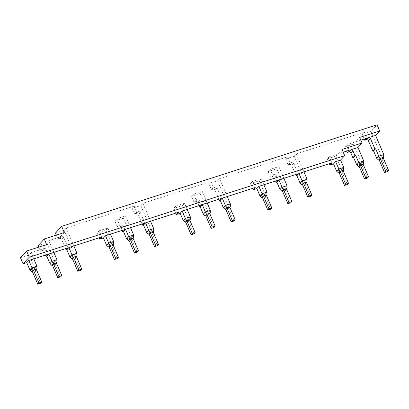<?xml version="1.0" encoding="UTF-8"?>
<svg xmlns="http://www.w3.org/2000/svg" width="409" height="409" viewBox="0 0 409 409"><rect width="100%" height="100%" fill="white"/><g stroke="black" fill="none" stroke-linecap="round" stroke-linejoin="round"><path stroke-width="0.31" stroke-dasharray="2.04 1.53" d="M383.744 154.515L381.689 156.739L370.907 131.463L377.078 124.801M370.907 131.463L362.241 134.249L364.301 132.03L296.274 153.937L294.214 156.156L285.554 158.948L287.609 156.729L219.582 178.631L217.527 180.85L208.866 183.641L210.921 181.422L142.894 203.329L140.839 205.548L132.173 208.334L134.234 206.116L66.207 228.023L64.147 230.241L55.486 233.033M64.29 232.547L58.052 239.055L56.365 235.098M38.093 245.651L46.754 242.864L48.814 240.645L60.174 236.985M46.646 244.577L40.476 251.238L38.722 247.128M20.45 257.685L29.111 254.894L31.171 252.675L44.095 248.514A1.631 1.457 -137.2 0 1 46.14 249.526L48.15 254.229M342.042 149.454L335.871 156.115L341.638 169.633L343.693 167.414M331.898 162.854L329.265 156.683L343.212 152.194M363.719 160.967L361.663 163.186L353.514 144.08L359.685 137.424M360.856 140.159L346.909 144.653L349.291 150.236M376.715 158.339L381.689 156.739L382.216 158.845L379.143 159.832M383.192 157.797L382.216 158.845M364.291 139.055L362.241 134.249M64.147 230.241L74.929 255.518L69.959 257.118M65.532 248.631L61.662 239.567A1.631 1.457 42.8 0 0 59.617 238.554L58.052 239.055M76.984 253.299L74.929 255.518L75.46 257.624L72.388 258.616M66.207 228.023L73.85 245.952M142.22 223.938L138.354 214.868A1.631 1.457 42.8 0 0 136.304 213.856L138.365 211.637A1.631 1.457 -137.2 0 1 140.41 212.649L144.863 223.084M130.517 227.706L125.502 215.947L116.841 218.738L119.223 224.321L120.783 223.82A1.631 1.457 -137.2 0 1 122.833 224.832L124.837 229.531M110.491 234.153L107.858 227.982L99.198 230.768L101.831 236.944M134.234 206.116L136.8 212.143L138.365 211.637M132.173 208.334L134.745 214.362L136.8 212.143M140.839 205.548L151.616 230.824L146.647 232.424M136.304 213.856L134.745 214.362M153.677 228.605L151.616 230.824L152.148 232.931L149.075 233.922M142.894 203.329L150.543 221.254M218.907 199.239L215.042 190.175A1.631 1.457 42.8 0 0 212.997 189.162L215.052 186.944A1.631 1.457 -137.2 0 1 217.102 187.956L221.55 198.391M207.205 203.007L202.194 191.254L193.529 194.04L195.911 199.628L197.475 199.122A1.631 1.457 -137.2 0 1 199.52 200.134L201.525 204.837M187.184 209.459L184.551 203.283L175.885 206.075L178.518 212.245M210.921 181.422L213.493 187.445L215.052 186.944M208.866 183.641L211.433 189.669L213.493 187.445M217.527 180.85L228.309 206.126L223.34 207.726M212.997 189.162L211.433 189.669M230.364 203.907L228.309 206.126L228.841 208.237L225.768 209.224M219.582 178.631L227.23 196.56M295.6 174.546L291.735 165.481A1.631 1.457 42.8 0 0 289.684 164.469L291.745 162.25A1.631 1.457 -137.2 0 1 293.79 163.263L298.238 173.692M283.897 178.314L278.882 166.555L270.221 169.346L272.599 174.929L274.163 174.428A1.631 1.457 -137.2 0 1 276.208 175.441L278.217 180.144M263.871 184.761L261.239 178.59L252.578 181.381L255.211 187.552M287.609 156.729L290.18 162.751L291.745 162.25M285.554 158.948L288.125 164.97L290.18 162.751M294.214 156.156L304.996 181.432L300.027 183.033M289.684 164.469L288.125 164.97M307.057 179.214L304.996 181.432L305.528 183.539L302.456 184.531M296.274 153.937L303.923 171.867M364.301 132.03L366.868 138.058L368.432 137.552A1.631 1.457 -137.2 0 1 369.112 137.501M59.617 238.554L61.672 236.336L60.113 236.837M61.672 236.336A1.631 1.457 -137.2 0 1 63.722 237.348L68.17 247.782M53.83 252.399L48.814 240.645M56.963 259.746L54.903 261.964L46.754 242.864M56.406 263.023L55.435 264.076L54.903 261.964L49.934 263.565M45.506 255.078L44.085 251.745A1.631 1.457 42.8 0 0 42.035 250.732L40.476 251.238M33.804 258.846L31.171 252.675M36.938 266.198L34.877 268.416L29.111 254.894M29.908 270.017L34.877 268.416L35.409 270.523L32.337 271.515M99.198 230.768L97.138 232.987L99.188 237.793M106.601 245.318L111.57 243.718L105.803 230.201L97.138 232.987M122.833 224.832L120.773 227.051L122.194 230.385M175.885 206.075L173.83 208.293L175.88 213.099M183.288 220.625L188.258 219.025L182.491 205.502L173.83 208.293M199.52 200.134L197.465 202.353L198.886 205.686M252.578 181.381L250.518 183.6L252.568 188.401M259.976 195.931L264.95 194.326L259.183 180.809L250.518 183.6M276.208 175.441L274.153 177.659L275.574 180.993M329.265 156.683L327.21 158.902L329.255 163.707M335.871 156.115L327.21 158.902M336.668 171.233L341.638 169.633L342.169 171.739L339.097 172.731M343.141 170.691L342.169 171.739M346.909 144.653L344.848 146.872L346.648 151.085M356.694 164.786L361.663 163.186L362.195 165.292L359.122 166.284M363.166 164.244L362.195 165.292M353.514 144.08L344.848 146.872M379.102 159.735L381.945 158.82L383.095 157.572M76.432 256.576L75.46 257.624M107.858 227.982L105.803 230.201M113.625 241.499L111.57 243.718L112.102 245.829L109.029 246.816M116.841 218.738L114.781 220.957L117.163 226.54L119.223 224.321M125.502 215.947L123.446 218.166L114.781 220.957M133.651 235.052L131.596 237.271L123.446 218.166M153.124 231.883L152.148 232.931M184.551 203.283L182.491 205.502M190.318 216.806L188.258 219.025L188.789 221.131L185.717 222.123M193.529 194.04L191.473 196.264L193.856 201.847L195.911 199.628M202.194 191.254L200.134 193.472L191.473 196.264M210.338 210.354L208.283 212.578L200.134 193.472M229.812 207.184L228.841 208.237M261.239 178.59L259.183 180.809M267.005 192.107L264.95 194.326L265.482 196.438L262.404 197.424M270.221 169.346L268.161 171.565L270.543 177.148L272.599 174.929M278.882 166.555L276.827 168.774L268.161 171.565M287.031 185.66L284.971 187.879L276.827 168.774M306.499 182.491L305.528 183.539M55.435 264.076L52.362 265.063M36.386 269.475L35.409 270.523M133.099 238.329L132.127 239.377L131.596 237.271L126.621 238.871M120.773 227.051A1.631 1.457 42.8 0 0 118.728 226.039L117.163 226.54M209.786 213.636L208.815 214.684L208.283 212.578L203.314 214.178M197.465 202.353A1.631 1.457 42.8 0 0 195.415 201.34L193.856 201.847M286.479 188.938L285.502 189.991L284.971 187.879L280.001 189.479M274.153 177.659A1.631 1.457 42.8 0 0 272.108 176.647L270.543 177.148M339.051 172.629L341.893 171.719L343.049 170.471M359.076 166.182L361.919 165.267L363.074 164.024M381.945 158.82L387.395 171.606M72.342 258.514L75.184 257.598L76.34 256.356M113.073 244.776L112.102 245.829M149.034 233.82L151.872 232.905L153.027 231.663M189.761 220.083L188.789 221.131M225.722 209.127L228.565 208.212L229.72 206.964M266.453 195.39L265.482 196.438M302.415 184.428L305.252 183.513L306.407 182.271M52.321 264.966L55.159 264.05L56.314 262.803M32.296 271.412L35.133 270.497L36.289 269.255M108.983 246.719L111.826 245.804L112.981 244.556M132.127 239.377L129.05 240.369M129.009 240.267L131.851 239.352L133.002 238.11M185.676 222.021L188.513 221.105L189.669 219.863M208.815 214.684L205.742 215.671M205.696 215.574L208.539 214.659L209.694 213.411M262.363 197.327L265.206 196.412L266.356 195.165M285.502 189.991L282.43 190.977M282.389 190.88L285.226 189.965L286.382 188.718M341.893 171.719L347.348 184.5M361.919 165.267L367.369 178.053M75.184 257.598L80.639 270.385M151.872 232.905L157.327 245.691M228.565 208.212L234.014 220.993M305.252 183.513L310.707 196.3M55.159 264.05L60.614 276.832M35.133 270.497L40.588 283.284M111.826 245.804L117.281 258.585M131.851 239.352L137.301 252.138M188.513 221.105L193.968 233.892M208.539 214.659L213.994 227.445M265.206 196.412L270.656 209.198M285.226 189.965L290.681 202.746M42.035 250.732L44.095 248.514M46.14 249.526L44.085 251.745M63.722 237.348L61.662 239.567M140.41 212.649L138.354 214.868M217.102 187.956L215.042 190.175M293.79 163.263L291.735 165.481M118.728 226.039L120.783 223.82M195.415 201.34L197.475 199.122M272.108 176.647L274.163 174.428"/><path stroke-width="0.61" d="M61.657 226.376L377.078 124.801L379.71 130.977L359.685 137.424L362.067 143.007L342.042 149.454L344.675 155.63L29.254 257.2L26.621 251.029L46.646 244.577L44.264 238.994L64.29 232.547L61.657 226.376L55.486 233.033L56.365 235.098M379.71 130.977L375.595 135.415L383.744 154.515L378.775 156.12L375.641 148.769L374.93 148.999L370.477 138.564L368.422 140.783A1.631 1.457 42.8 0 0 366.377 139.771L368.212 137.792M44.264 238.994L38.093 245.651L38.722 247.128M26.621 251.029L20.45 257.685L23.083 263.856L29.254 257.2M344.675 155.63L340.559 160.067L335.59 161.667L333.534 163.886L329.843 165.078L331.898 162.854L298.948 173.467L296.893 175.686L296.182 175.916L298.238 173.692L278.928 179.914L276.867 182.133L276.157 182.363L278.217 180.144L258.902 186.361L256.842 188.58L253.151 189.771L255.211 187.552L222.261 198.161L220.206 200.379L219.495 200.609L221.55 198.391L202.235 204.607L200.18 206.826L199.469 207.056L201.525 204.837L182.209 211.059L180.154 213.278L176.463 214.464L178.518 212.245L145.573 222.854L143.513 225.078L142.802 225.303L144.863 223.084L125.548 229.306L123.487 231.525L122.777 231.755L124.837 229.531L105.522 235.753L103.467 237.972L99.77 239.163L101.831 236.944L68.881 247.552L66.825 249.771L66.115 250.001L68.17 247.782L48.855 253.999L46.8 256.218L46.089 256.448L48.15 254.229L28.834 260.446L26.774 262.665L23.083 263.856M333.534 163.886L336.668 171.233L338.724 169.014L343.693 167.414L340.559 160.067M343.212 152.194L349.291 150.236L347.231 152.455L348.795 151.954L350.85 149.735L357.952 147.444L362.067 143.007M357.952 147.444L363.719 160.967L358.749 162.567L355.615 155.221L354.905 155.446L352.901 150.747A1.631 1.457 42.8 0 0 350.85 149.735M375.595 135.415L360.856 140.159M379.143 159.832L378.524 160.031L379.981 158.462L383.673 157.276L383.744 154.515M383.673 157.276L383.192 157.797M369.112 137.501A1.631 1.457 -137.2 0 1 370.477 138.564M378.524 160.031L376.715 158.339L373.581 150.987L372.87 151.218L368.422 140.783M364.291 139.055L364.813 140.277L366.377 139.771M72.388 258.616L71.769 258.815L69.959 257.118L66.825 249.771M66.115 250.001L65.532 248.631M73.85 245.952L76.984 253.299L72.015 254.899L68.881 247.552M149.075 233.922L148.457 234.122L146.647 232.424L143.513 225.078M142.802 225.303L142.22 223.938M150.543 221.254L153.677 228.605L148.707 230.206L145.573 222.854M225.768 209.224L225.144 209.423L223.34 207.726L220.206 200.379M219.495 200.609L218.907 199.239M227.23 196.56L230.364 203.907L225.395 205.507L222.261 198.161M302.456 184.531L301.837 184.73L300.027 183.033L296.893 175.686M296.182 175.916L295.6 174.546M303.923 171.867L307.057 179.214L302.082 180.814L298.948 173.467M364.813 140.277L366.648 138.293M53.83 252.399L56.963 259.746L51.989 261.346L48.855 253.999M52.362 265.063L51.744 265.262L49.934 263.565L46.8 256.218M46.089 256.448L45.506 255.078M33.804 258.846L36.938 266.198L36.866 268.953L36.386 269.475M26.774 262.665L29.908 270.017L31.968 267.798L28.834 260.446M32.337 271.515L31.718 271.714L33.175 270.139L31.968 267.798L36.938 266.198M49.934 263.565L51.989 261.346L53.201 263.693L56.892 262.506L56.406 263.023M69.959 257.118L72.015 254.899L73.221 257.246L76.918 256.054L76.432 256.576M99.188 237.793L99.77 239.163M103.467 237.972L106.601 245.318L108.656 243.099L105.522 235.753M109.029 246.816L108.411 247.016L109.863 245.446L108.656 243.099L113.625 241.499L110.491 234.153M122.194 230.385L122.777 231.755M123.487 231.525L126.621 238.871L128.682 236.653L125.548 229.306M133.651 235.052L128.682 236.653L129.888 238.999L133.579 237.808L133.651 235.052L130.517 227.706M146.647 232.424L148.707 230.206L149.914 232.552L153.605 231.361L153.124 231.883M175.88 213.099L176.463 214.464M180.154 213.278L183.288 220.625L185.343 218.406L182.209 211.059M185.717 222.123L185.098 222.322L186.555 220.753L185.343 218.406L190.318 216.806L187.184 209.459M198.886 205.686L199.469 207.056M200.18 206.826L203.314 214.178L205.369 211.959L202.235 204.607M210.338 210.354L205.369 211.959L206.576 214.301L210.272 213.115L210.338 210.354L207.205 203.007M223.34 207.726L225.395 205.507L226.601 207.854L230.293 206.668L229.812 207.184M252.568 188.401L253.151 189.771M256.842 188.58L259.976 195.931L262.036 193.708L258.902 186.361M262.404 197.424L261.786 197.624L263.243 196.054L262.036 193.708L267.005 192.107L263.871 184.761M275.574 180.993L276.157 182.363M276.867 182.133L280.001 189.479L282.062 187.261L278.928 179.914M287.031 185.66L282.062 187.261L283.268 189.607L286.96 188.421L287.031 185.66L283.897 178.314M300.027 183.033L302.082 180.814L303.294 183.16L306.985 181.969L306.499 182.491M329.255 163.707L329.843 165.078M339.097 172.731L338.478 172.93L339.93 171.361L335.59 161.667M343.693 167.414L343.626 170.17L343.141 170.691M346.648 151.085L347.231 152.455M359.122 166.284L358.499 166.483L356.694 164.786L353.56 157.439L352.849 157.664L350.84 152.966A1.631 1.457 42.8 0 0 348.795 151.954M363.719 160.967L363.647 163.723L363.166 164.244M380.258 158.487L379.102 159.735L384.557 172.521L385.707 171.274L380.258 158.487L383.095 157.572L388.55 170.359L385.707 171.274M372.87 151.218L374.93 148.999M376.715 158.339L378.775 156.12L379.981 158.462M375.641 148.769L373.581 150.987M76.984 253.299L76.918 256.054M153.677 228.605L153.605 231.361M230.364 203.907L230.293 206.668M307.057 179.214L306.985 181.969M56.963 259.746L56.892 262.506M31.718 271.714L29.908 270.017M33.175 270.139L36.866 268.953M51.744 265.262L53.201 263.693M71.769 258.815L73.221 257.246M108.411 247.016L106.601 245.318M109.863 245.446L113.554 244.26L113.625 241.499M126.621 238.871L128.431 240.569L129.888 238.999M148.457 234.122L149.914 232.552M185.098 222.322L183.288 220.625M186.555 220.753L190.246 219.561L190.318 216.806M203.314 214.178L205.124 215.87L206.576 214.301M225.144 209.423L226.601 207.854M261.786 197.624L259.976 195.931M263.243 196.054L266.934 194.868L267.005 192.107M280.001 189.479L281.811 191.177L283.268 189.607M301.837 184.73L303.294 183.16M338.478 172.93L336.668 171.233M339.93 171.361L343.626 170.17M340.206 171.386L339.051 172.629L344.506 185.415L345.661 184.173L340.206 171.386L343.049 170.471L348.499 183.258L345.661 184.173M352.849 157.664L354.905 155.446M356.694 164.786L358.749 162.567L359.956 164.914L363.647 163.723M355.615 155.221L353.56 157.439M360.232 164.939L359.076 166.182L364.531 178.968L365.687 177.721L360.232 164.939L363.074 164.024L368.524 176.806L365.687 177.721M358.499 166.483L359.956 164.914M388.55 170.359L387.395 171.606L384.557 172.521M73.497 257.271L72.342 258.514L77.797 271.3L78.952 270.058L73.497 257.271L76.34 256.356L81.79 269.142L78.952 270.058M113.554 244.26L113.073 244.776M133.579 237.808L133.099 238.329M150.19 232.578L149.034 233.82L154.484 246.607L155.64 245.359L150.19 232.578L153.027 231.663L158.482 244.444L155.64 245.359M190.246 219.561L189.761 220.083M210.272 213.115L209.786 213.636M226.877 207.879L225.722 209.127L231.177 221.908L232.332 220.666L226.877 207.879L229.72 206.964L235.17 219.751L232.332 220.666M266.934 194.868L266.453 195.39M286.96 188.421L286.479 188.938M303.565 183.186L302.415 184.428L307.865 197.215L309.02 195.967L303.565 183.186L306.407 182.271L311.863 195.057L309.02 195.967M53.472 263.718L52.321 264.966L57.771 277.747L58.927 276.504L53.472 263.718L56.314 262.803L61.769 275.589L58.927 276.504M33.451 270.165L32.296 271.412L37.751 284.199L38.901 282.951L33.451 270.165L36.289 269.255L41.744 282.036L38.901 282.951M110.139 245.472L108.983 246.719L114.438 259.5L115.594 258.258L110.139 245.472L112.981 244.556L118.431 257.343L115.594 258.258M129.05 240.369L128.431 240.569M130.164 239.025L129.009 240.267L134.464 253.053L135.614 251.806L130.164 239.025L133.002 238.11L138.457 250.896L135.614 251.806M186.826 220.778L185.676 222.021L191.126 234.807L192.281 233.559L186.826 220.778L189.669 219.863L195.124 232.644L192.281 233.559M205.742 215.671L205.124 215.87M206.852 214.326L205.696 215.574L211.151 228.36L212.307 227.113L206.852 214.326L209.694 213.411L215.144 226.197L212.307 227.113M263.519 196.08L262.363 197.327L267.818 210.114L268.969 208.866L263.519 196.08L266.356 195.165L271.811 207.951L268.969 208.866M282.43 190.977L281.811 191.177M283.544 189.633L282.389 190.88L287.839 203.662L288.994 202.419L283.544 189.633L286.382 188.718L291.837 201.504L288.994 202.419M348.499 183.258L347.348 184.5L344.506 185.415M368.524 176.806L367.369 178.053L364.531 178.968M81.79 269.142L80.639 270.385L77.797 271.3M158.482 244.444L157.327 245.691L154.484 246.607M235.17 219.751L234.014 220.993L231.177 221.908M311.863 195.057L310.707 196.3L307.865 197.215M61.769 275.589L60.614 276.832L57.771 277.747M41.744 282.036L40.588 283.284L37.751 284.199M118.431 257.343L117.281 258.585L114.438 259.5M138.457 250.896L137.301 252.138L134.464 253.053M195.124 232.644L193.968 233.892L191.126 234.807M215.144 226.197L213.994 227.445L211.151 228.36M271.811 207.951L270.656 209.198L267.818 210.114M291.837 201.504L290.681 202.746L287.839 203.662M352.901 150.747L350.84 152.966"/></g></svg>
